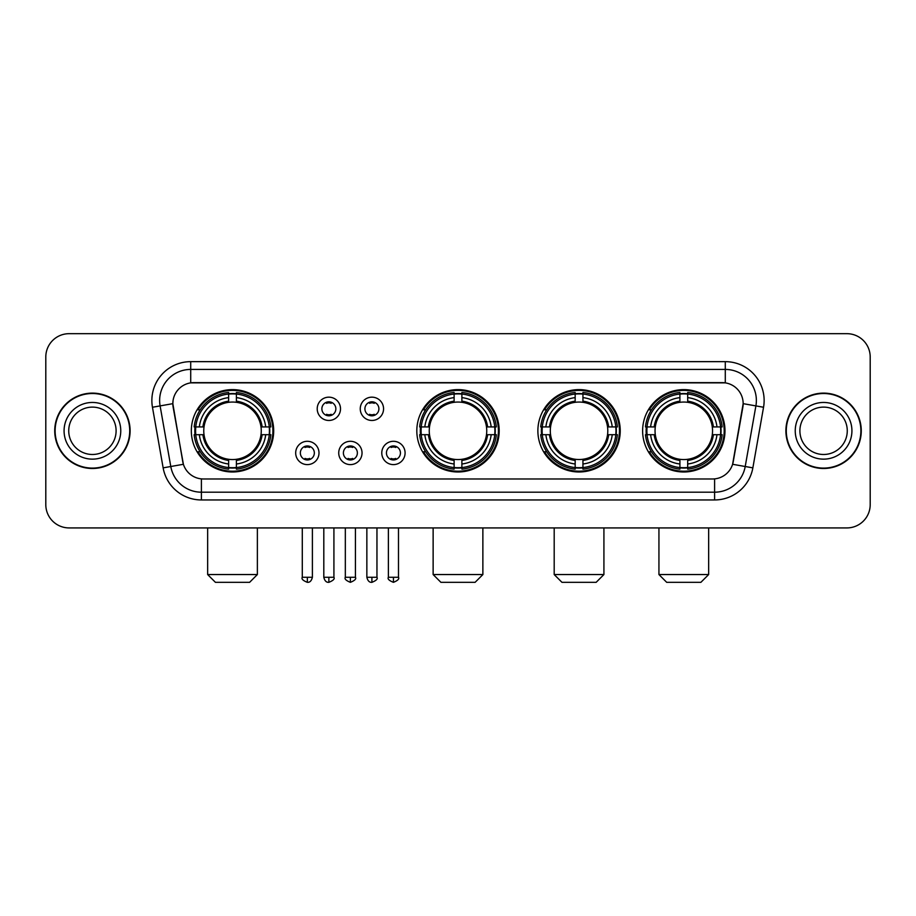 <?xml version="1.0" encoding="UTF-8"?>
<svg xmlns="http://www.w3.org/2000/svg" width="916" height="916" viewBox="0 0 916 916"><rect width="100%" height="100%" fill="white"/><g stroke="black" fill="none" stroke-linecap="round" stroke-linejoin="round"><path stroke-width="1.37" d="M416.814 430.806A41.186 41.186 0 0 0 458 471.98A41.186 41.186 0 0 0 499.186 430.806A41.186 41.186 0 0 0 458 389.621A41.186 41.186 0 0 0 416.814 430.806M537.875 430.806A41.186 41.186 0 0 0 579.061 471.98A41.186 41.186 0 0 0 620.235 430.806A41.186 41.186 0 0 0 579.061 389.621A41.186 41.186 0 0 0 537.875 430.806M642.62 430.806A41.186 41.186 0 0 0 683.794 471.98A41.186 41.186 0 0 0 724.98 430.806A41.186 41.186 0 0 0 683.794 389.621A41.186 41.186 0 0 0 642.62 430.806M191.329 430.806A41.186 41.186 0 0 0 232.515 471.98A41.186 41.186 0 0 0 273.689 430.806A41.186 41.186 0 0 0 232.515 389.621A41.186 41.186 0 0 0 191.329 430.806M318.997 452.951A11.656 11.656 0 0 1 307.341 464.607A11.656 11.656 0 0 1 295.685 452.951A11.656 11.656 0 0 1 307.341 441.294A11.656 11.656 0 0 1 318.997 452.951M300.345 452.951A6.996 6.996 0 0 0 307.341 459.947A6.996 6.996 0 0 0 314.337 452.951A6.996 6.996 0 0 0 307.341 445.955A6.996 6.996 0 0 0 300.345 452.951M362.038 452.951A11.656 11.656 0 0 1 350.381 464.607A11.656 11.656 0 0 1 338.725 452.951A11.656 11.656 0 0 1 350.381 441.294A11.656 11.656 0 0 1 362.038 452.951M343.397 452.951A6.996 6.996 0 0 0 350.381 459.947A6.996 6.996 0 0 0 357.377 452.951A6.996 6.996 0 0 0 350.381 445.955A6.996 6.996 0 0 0 343.397 452.951M405.09 452.951A11.656 11.656 0 0 1 393.433 464.607A11.656 11.656 0 0 1 381.777 452.951A11.656 11.656 0 0 1 393.433 441.294A11.656 11.656 0 0 1 405.09 452.951M386.438 452.951A6.996 6.996 0 0 0 393.433 459.947A6.996 6.996 0 0 0 400.429 452.951A6.996 6.996 0 0 0 393.433 445.955A6.996 6.996 0 0 0 386.438 452.951M340.512 408.811A11.656 11.656 0 0 1 328.867 420.467A11.656 11.656 0 0 1 317.211 408.811A11.656 11.656 0 0 1 328.867 397.166A11.656 11.656 0 0 1 340.512 408.811M321.871 408.811A6.996 6.996 0 0 0 328.867 415.807A6.996 6.996 0 0 0 335.851 408.811A6.996 6.996 0 0 0 328.867 401.826A6.996 6.996 0 0 0 321.871 408.811M383.564 408.811A11.656 11.656 0 0 1 371.907 420.467A11.656 11.656 0 0 1 360.251 408.811A11.656 11.656 0 0 1 371.907 397.166A11.656 11.656 0 0 1 383.564 408.811M364.911 408.811A6.996 6.996 0 0 0 371.907 415.807A6.996 6.996 0 0 0 378.903 408.811A6.996 6.996 0 0 0 371.907 401.826A6.996 6.996 0 0 0 364.911 408.811M163.14 467.858L152.457 407.254A38.85 38.85 0 0 1 190.711 361.648L725.289 361.648A38.85 38.85 0 0 1 763.543 407.254L752.86 467.858A38.85 38.85 0 0 1 714.606 499.953L201.394 499.953A38.85 38.85 0 0 1 163.14 467.858L183.395 464.286L173.158 407.254A20.976 20.976 0 0 1 193.814 382.636L722.186 382.636A20.976 20.976 0 0 1 742.842 407.254L733.247 461.641A20.976 20.976 0 0 1 712.591 478.976L203.409 478.976A20.976 20.976 0 0 1 182.753 461.641L172.838 403.658L160.105 405.903A31.075 31.075 0 0 1 190.711 369.423L725.289 369.423A31.075 31.075 0 0 1 755.895 405.903L745.212 466.507A31.075 31.075 0 0 1 714.606 492.19L201.394 492.19A31.075 31.075 0 0 1 170.788 466.507L160.105 405.903A31.075 31.075 0 0 1 159.636 400.498M195.028 434.688A37.682 37.682 0 0 1 195.028 426.925M646.318 434.688A37.682 37.682 0 0 1 646.318 426.925M541.574 434.688A37.682 37.682 0 0 1 541.574 426.925M420.513 434.688A37.682 37.682 0 0 1 420.513 426.925M54.731 430.806A37.682 37.682 0 0 0 92.424 468.488A37.682 37.682 0 0 0 130.106 430.806A37.682 37.682 0 0 0 92.424 393.124A37.682 37.682 0 0 0 54.731 430.806M785.894 430.806A37.682 37.682 0 0 0 823.576 468.488A37.682 37.682 0 0 0 861.269 430.806A37.682 37.682 0 0 0 823.576 393.124A37.682 37.682 0 0 0 785.894 430.806M190.711 361.648L190.711 382.865L725.289 382.865L725.289 361.648M172.838 403.613L173.067 400.498M712.591 478.976L203.409 478.976M763.543 407.254L743.162 403.658L732.605 464.286L752.86 467.858M733.247 461.641L733.121 462.305M182.879 462.305L182.753 461.641M870.2 356.988A23.312 23.312 0 0 0 846.888 333.676L69.112 333.676A23.312 23.312 0 0 0 45.8 356.988L45.8 504.624A23.312 23.312 0 0 0 69.112 527.925L846.888 527.925A23.312 23.312 0 0 0 870.2 504.624L870.2 356.988L870.2 504.624M45.8 356.988L45.8 504.624M846.888 333.676L69.112 333.676M69.112 527.925L846.888 527.925M116.103 430.806A23.679 23.679 0 0 0 92.424 407.116A23.679 23.679 0 0 0 68.734 430.806A23.679 23.679 0 0 0 92.424 454.485A23.679 23.679 0 0 0 116.103 430.806A23.679 23.679 0 0 1 92.424 454.485A23.679 23.679 0 0 1 68.734 430.806M129.717 430.806A37.293 37.293 0 0 0 92.424 393.514A37.293 37.293 0 0 0 55.12 430.806A37.293 37.293 0 0 0 92.424 468.099A37.293 37.293 0 0 0 129.717 430.806M847.266 430.806A23.679 23.679 0 0 0 823.576 407.116A23.679 23.679 0 0 0 799.897 430.806A23.679 23.679 0 0 0 823.576 454.485A23.679 23.679 0 0 0 847.266 430.806A23.679 23.679 0 0 1 823.576 454.485A23.679 23.679 0 0 1 799.897 430.806M860.88 430.806A37.293 37.293 0 0 0 823.576 393.514A37.293 37.293 0 0 0 786.283 430.806A37.293 37.293 0 0 0 823.576 468.099A37.293 37.293 0 0 0 860.88 430.806M249.61 582.324L215.42 582.324L207.646 574.55L257.373 574.55L249.61 582.324M261.003 434.688A28.751 28.751 0 0 0 236.397 402.319L236.397 401.174L236.397 402.319A28.751 28.751 0 0 0 204.028 434.688A28.751 28.751 0 0 0 261.003 434.688L262.148 434.688L261.003 434.688A28.751 28.751 0 0 1 236.397 459.294L236.397 463.988A33.411 33.411 0 0 0 265.697 434.688L270.861 434.688A38.541 38.541 0 0 1 236.397 469.152L236.397 467.584A36.983 36.983 0 0 0 269.293 434.688M195.806 434.688A36.903 36.903 0 0 1 195.806 426.925M236.397 394.098A36.903 36.903 0 0 0 228.634 394.098M269.212 426.925A36.903 36.903 0 0 1 269.212 434.688M270.861 426.925A38.541 38.541 0 0 0 236.397 392.46L236.397 394.029A36.983 36.983 0 0 1 269.293 426.925L270.861 426.925M194.169 434.688A38.541 38.541 0 0 0 228.634 469.152L228.634 467.584A36.983 36.983 0 0 1 195.738 434.688L194.169 434.688M269.293 426.925L265.697 426.925A33.411 33.411 0 0 0 236.397 397.624L236.397 394.029M236.397 467.584L236.397 463.988M195.738 434.688L199.333 434.688A33.411 33.411 0 0 0 228.634 463.988L228.634 467.584M236.397 397.624L236.397 401.174A29.885 29.885 0 0 1 262.148 426.925L265.697 426.925M265.697 434.688L262.148 434.688A29.885 29.885 0 0 1 236.397 460.439L236.397 459.294M228.634 463.988L228.634 459.294A28.751 28.751 0 0 1 204.028 434.688L199.333 434.688M261.003 426.925L262.148 426.925M236.397 467.504A36.903 36.903 0 0 1 228.634 467.504M228.634 392.46A38.541 38.541 0 0 0 194.169 426.925L195.738 426.925A36.983 36.983 0 0 1 228.634 394.029L228.634 392.46M228.634 394.029L228.634 397.624A33.411 33.411 0 0 0 199.333 426.925L195.738 426.925M199.333 426.925L202.883 426.925A29.885 29.885 0 0 1 228.634 401.174L228.634 397.624M202.883 426.925L204.028 426.925L202.883 426.925M228.634 459.294L228.634 460.439A29.885 29.885 0 0 1 202.883 434.688M200.18 409.83L197.982 409.83A40.407 40.407 0 0 1 272.922 430.806A40.407 40.407 0 0 1 197.982 451.783L200.18 451.783M475.095 582.324L440.905 582.324L433.131 574.55L482.869 574.55L475.095 582.324M486.488 434.688A28.751 28.751 0 0 0 461.882 402.319L461.882 401.174L461.882 402.319A28.751 28.751 0 0 0 429.512 434.688A28.751 28.751 0 0 0 486.488 434.688L487.633 434.688L486.488 434.688A28.751 28.751 0 0 1 461.882 459.294L461.882 463.988A33.411 33.411 0 0 0 491.182 434.688L496.346 434.688A38.541 38.541 0 0 1 461.882 469.152L461.882 467.584A36.983 36.983 0 0 0 494.777 434.688M421.303 434.688A36.903 36.903 0 0 1 421.303 426.925M461.882 394.098A36.903 36.903 0 0 0 454.118 394.098M494.697 426.925A36.903 36.903 0 0 1 494.697 434.688M496.346 426.925A38.541 38.541 0 0 0 461.882 392.46L461.882 394.029A36.983 36.983 0 0 1 494.777 426.925L496.346 426.925M419.654 434.688A38.541 38.541 0 0 0 454.118 469.152L454.118 467.584A36.983 36.983 0 0 1 421.223 434.688L419.654 434.688M494.777 426.925L491.182 426.925A33.411 33.411 0 0 0 461.882 397.624L461.882 394.029M461.882 467.584L461.882 463.988M421.223 434.688L424.818 434.688A33.411 33.411 0 0 0 454.118 463.988L454.118 467.584M461.882 397.624L461.882 401.174A29.885 29.885 0 0 1 487.633 426.925L491.182 426.925M491.182 434.688L487.633 434.688A29.885 29.885 0 0 1 461.882 460.439L461.882 459.294M454.118 463.988L454.118 459.294A28.751 28.751 0 0 1 429.512 434.688L424.818 434.688M486.488 426.925L487.633 426.925M461.882 467.504A36.903 36.903 0 0 1 454.118 467.504M454.118 392.46A38.541 38.541 0 0 0 419.654 426.925L421.223 426.925A36.983 36.983 0 0 1 454.118 394.029L454.118 392.46M454.118 394.029L454.118 397.624A33.411 33.411 0 0 0 424.818 426.925L421.223 426.925M424.818 426.925L428.367 426.925A29.885 29.885 0 0 1 454.118 401.174L454.118 397.624M428.367 426.925L429.512 426.925L428.367 426.925M454.118 459.294L454.118 460.439A29.885 29.885 0 0 1 428.367 434.688M425.677 409.83L423.467 409.83A40.407 40.407 0 0 1 498.407 430.806A40.407 40.407 0 0 1 423.467 451.783L425.677 451.783M596.156 582.324L561.966 582.324L554.191 574.55L603.919 574.55L596.156 582.324M607.537 434.688A28.751 28.751 0 0 0 582.942 402.319L582.942 401.174L582.942 402.319A28.751 28.751 0 0 0 550.573 434.688A28.751 28.751 0 0 0 607.537 434.688L608.693 434.688L607.537 434.688A28.751 28.751 0 0 1 582.942 459.294L582.942 463.988A33.411 33.411 0 0 0 612.243 434.688L617.395 434.688A38.541 38.541 0 0 1 582.942 469.152L582.942 467.584A36.983 36.983 0 0 0 615.838 434.688M542.352 434.688A36.903 36.903 0 0 1 542.352 426.925M582.942 394.098A36.903 36.903 0 0 0 575.168 394.098M615.758 426.925A36.903 36.903 0 0 1 615.758 434.688M617.395 426.925A38.541 38.541 0 0 0 582.942 392.46L582.942 394.029A36.983 36.983 0 0 1 615.838 426.925L617.395 426.925M540.715 434.688A38.541 38.541 0 0 0 575.168 469.152L575.168 467.584A36.983 36.983 0 0 1 542.272 434.688L540.715 434.688M615.838 426.925L612.243 426.925A33.411 33.411 0 0 0 582.942 397.624L582.942 394.029M582.942 467.584L582.942 463.988M542.272 434.688L545.867 434.688A33.411 33.411 0 0 0 575.168 463.988L575.168 467.584M582.942 397.624L582.942 401.174A29.885 29.885 0 0 1 608.693 426.925L612.243 426.925M612.243 434.688L608.693 434.688A29.885 29.885 0 0 1 582.942 460.439L582.942 459.294M575.168 463.988L575.168 459.294A28.751 28.751 0 0 1 550.573 434.688L545.867 434.688M607.537 426.925L608.693 426.925M582.942 467.504A36.903 36.903 0 0 1 575.168 467.504M575.168 392.46A38.541 38.541 0 0 0 540.715 426.925L542.272 426.925A36.983 36.983 0 0 1 575.168 394.029L575.168 392.46M575.168 394.029L575.168 397.624A33.411 33.411 0 0 0 545.867 426.925L542.272 426.925M545.867 426.925L549.428 426.925A29.885 29.885 0 0 1 575.168 401.174L575.168 397.624M549.428 426.925L550.573 426.925L549.428 426.925M575.168 459.294L575.168 460.439A29.885 29.885 0 0 1 549.428 434.688M546.726 409.83L544.528 409.83A40.407 40.407 0 0 1 619.456 430.806A40.407 40.407 0 0 1 544.528 451.783L546.726 451.783M700.889 582.324L666.699 582.324L658.936 574.55L708.663 574.55L700.889 582.324M712.282 434.688A28.751 28.751 0 0 0 687.687 402.319L687.687 401.174L687.687 402.319A28.751 28.751 0 0 0 655.306 434.688A28.751 28.751 0 0 0 712.282 434.688L713.427 434.688L712.282 434.688A28.751 28.751 0 0 1 687.687 459.294L687.687 463.988A33.411 33.411 0 0 0 716.976 434.688L722.14 434.688A38.541 38.541 0 0 1 687.687 469.152L687.687 467.584A36.983 36.983 0 0 0 720.583 434.688M647.097 434.688A36.903 36.903 0 0 1 647.097 426.925M687.687 394.098A36.903 36.903 0 0 0 679.912 394.098M720.503 426.925A36.903 36.903 0 0 1 720.503 434.688M722.14 426.925A38.541 38.541 0 0 0 687.687 392.46L687.687 394.029A36.983 36.983 0 0 1 720.583 426.925L722.14 426.925M645.459 434.688A38.541 38.541 0 0 0 679.912 469.152L679.912 467.584A36.983 36.983 0 0 1 647.017 434.688L645.459 434.688M720.583 426.925L716.976 426.925A33.411 33.411 0 0 0 687.687 397.624L687.687 394.029M687.687 467.584L687.687 463.988M647.017 434.688L650.612 434.688A33.411 33.411 0 0 0 679.912 463.988L679.912 467.584M687.687 397.624L687.687 401.174A29.885 29.885 0 0 1 713.427 426.925L716.976 426.925M716.976 434.688L713.427 434.688A29.885 29.885 0 0 1 687.687 460.439L687.687 459.294M679.912 463.988L679.912 459.294A28.751 28.751 0 0 1 655.306 434.688L650.612 434.688M712.282 426.925L713.427 426.925M687.687 467.504A36.903 36.903 0 0 1 679.912 467.504M679.912 392.46A38.541 38.541 0 0 0 645.459 426.925L647.017 426.925A36.983 36.983 0 0 1 679.912 394.029L679.912 392.46M679.912 394.029L679.912 397.624A33.411 33.411 0 0 0 650.612 426.925L647.017 426.925M650.612 426.925L654.161 426.925A29.885 29.885 0 0 1 679.912 401.174L679.912 397.624M654.161 426.925L655.306 426.925L654.161 426.925M679.912 459.294L679.912 460.439A29.885 29.885 0 0 1 654.161 434.688M651.471 409.83L649.261 409.83A40.407 40.407 0 0 1 724.201 430.806A40.407 40.407 0 0 1 649.261 451.783L651.471 451.783M326.531 415.406L326.531 414.307A5.965 5.965 0 0 0 331.191 414.307L331.191 415.406M331.191 402.227L331.191 403.326A5.965 5.965 0 0 0 326.531 403.326L326.531 402.227M369.572 415.406L369.572 414.307A5.965 5.965 0 0 0 374.243 414.307L374.243 415.406M374.243 402.227L374.243 403.326A5.965 5.965 0 0 0 369.572 403.326L369.572 402.227M305.005 459.546L305.005 458.435A5.965 5.965 0 0 0 309.665 458.435L309.665 459.546M309.665 446.355L309.665 447.466A5.965 5.965 0 0 0 305.005 447.466L305.005 446.355M348.057 459.546L348.057 458.435A5.965 5.965 0 0 0 352.717 458.435L352.717 459.546M352.717 446.355L352.717 447.466A5.965 5.965 0 0 0 348.057 447.466L348.057 446.355M391.098 459.546L391.098 458.435A5.965 5.965 0 0 0 395.758 458.435L395.758 459.546M395.758 446.355L395.758 447.466A5.965 5.965 0 0 0 391.098 447.466L391.098 446.355M714.606 478.885L714.606 499.953M201.394 499.953L201.394 478.885M152.457 407.254L160.105 405.903M120.763 430.806A28.35 28.35 0 0 0 92.424 402.456A28.35 28.35 0 0 0 64.074 430.806A28.35 28.35 0 0 0 92.424 459.145A28.35 28.35 0 0 0 120.763 430.806M851.926 430.806A28.35 28.35 0 0 0 823.576 402.456A28.35 28.35 0 0 0 795.237 430.806A28.35 28.35 0 0 0 823.576 459.145A28.35 28.35 0 0 0 851.926 430.806M228.634 467.858A37.258 37.258 0 0 0 236.397 467.858M269.567 434.688A37.258 37.258 0 0 0 269.567 426.925M236.397 393.754A37.258 37.258 0 0 0 228.634 393.754M454.118 467.858A37.258 37.258 0 0 0 461.882 467.858M495.052 434.688A37.258 37.258 0 0 0 495.052 426.925M461.882 393.754A37.258 37.258 0 0 0 454.118 393.754M575.168 467.858A37.258 37.258 0 0 0 582.942 467.858M616.113 434.688A37.258 37.258 0 0 0 616.113 426.925M582.942 393.754A37.258 37.258 0 0 0 575.168 393.754M679.912 467.858A37.258 37.258 0 0 0 687.687 467.858M720.846 434.688A37.258 37.258 0 0 0 720.846 426.925M687.687 393.754A37.258 37.258 0 0 0 679.912 393.754M328.867 577.275L323.806 577.275C324.688 580.87 326.382 582.553 328.867 582.324L328.867 577.275L333.916 577.275L333.916 527.925M371.907 577.275L366.858 577.275C367.74 580.87 369.423 582.553 371.907 582.324L371.907 577.275L376.957 577.275L376.957 527.925M307.341 577.275L302.291 577.275C301.261 578.889 302.944 580.572 307.341 582.324L307.341 577.275L312.39 577.275L312.39 527.925M350.381 577.275L345.332 577.275C344.313 578.889 345.996 580.572 350.381 582.324L350.381 577.275L355.431 577.275L355.431 527.925M393.433 577.275L388.384 577.275C387.353 578.889 389.037 580.572 393.433 582.324L393.433 577.275L398.483 577.275L398.483 527.925M257.373 527.925L257.373 574.55M207.646 527.925L207.646 574.55M482.869 527.925L482.869 574.55M433.131 527.925L433.131 574.55M603.919 527.925L603.919 574.55M554.191 527.925L554.191 574.55M708.663 527.925L708.663 574.55M658.936 527.925L658.936 574.55M323.806 577.275L323.806 527.925M333.916 577.275C334.935 578.889 333.252 580.572 328.867 582.324M366.858 577.275L366.858 527.925M376.957 577.275C377.987 578.889 376.304 580.572 371.907 582.324M302.291 577.275L302.291 527.925M312.39 577.275C311.509 580.87 309.826 582.553 307.341 582.324M345.332 577.275L345.332 527.925M355.431 577.275C356.461 578.889 354.778 580.572 350.381 582.324M388.384 577.275L388.384 527.925M398.483 577.275C399.502 578.889 397.819 580.572 393.433 582.324"/></g></svg>
